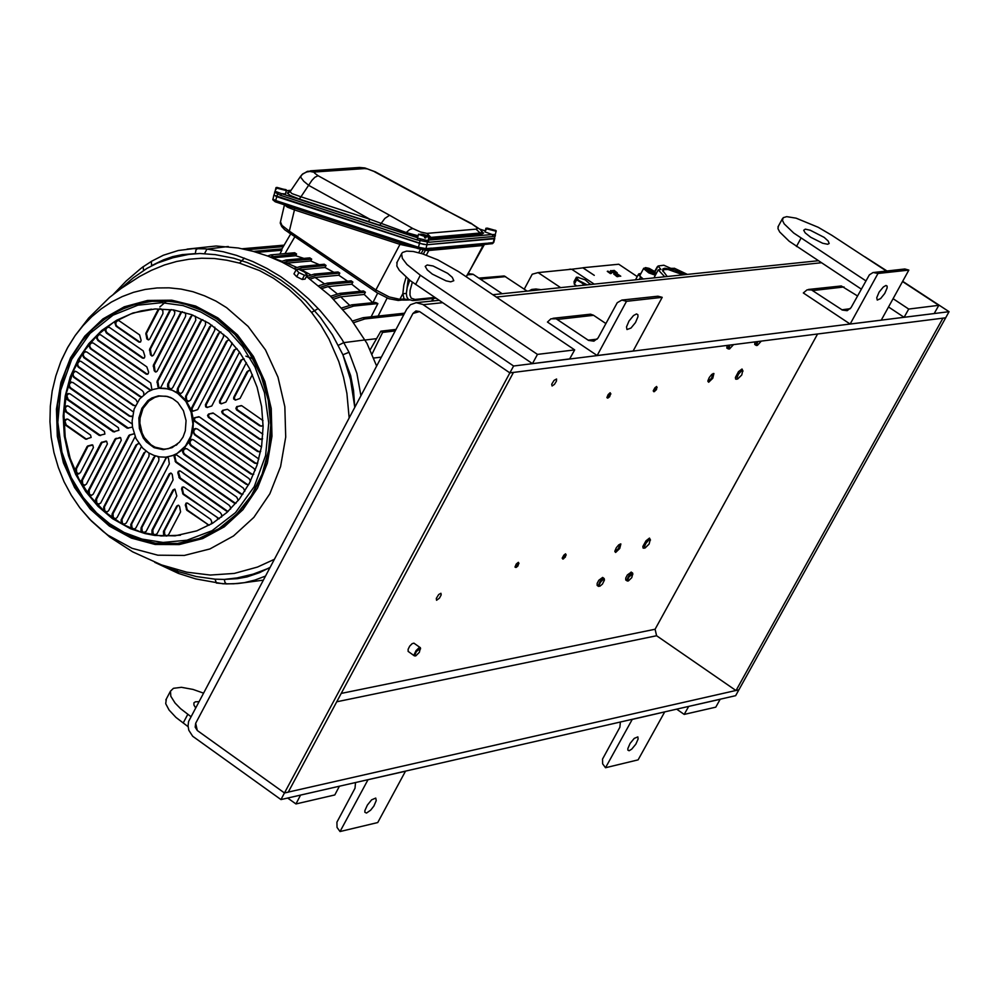 <?xml version="1.0" encoding="UTF-8"?>
<svg xmlns="http://www.w3.org/2000/svg" width="999" height="999" viewBox="0 0 999 999"><rect width="100%" height="100%" fill="white"/><g stroke="black" fill="none" stroke-linecap="round" stroke-linejoin="round"><path stroke-width="1.5" d="M597.177 585.426L597.09 583.466L598.763 580.319L602.659 577.484M625.774 580.019L625.699 578.084L627.36 574.962L631.206 572.14M754.782 344.48L754.882 341.908M726.91 348.027L726.997 345.442M408.166 651.473L408.029 649.412L409.765 646.153L412.237 643.593L413.948 643.206M615.684 552.497L614.885 551.048L616.283 547.839L618.756 544.842L620.916 543.931L619.792 548.513L615.684 552.497M708.678 382.23L707.916 380.744L709.327 377.46L711.825 374.413L713.948 373.539L712.811 378.234L708.678 382.23M886.987 271.004L864.734 256.793M513.573 365.959L949.05 311.7L945.653 317.807L509.865 372.877L513.573 365.959L422.764 304.395L416.246 302.722L410.514 304.757L406.73 309.128L188.549 721.515L188.024 725.861L188.811 730.219L192.72 736.251L280.931 799.625L284.49 792.994L197.327 730.519L284.49 792.994L738.898 689.834L736.001 690.496L656.58 635.751L655.069 629.295L817.507 334.003M419.592 311.613L415.934 310.951L412.987 313.374L195.642 723.214L195.155 727.172L197.327 730.519L195.642 723.214L412.987 313.374L419.592 311.613L509.865 372.877L419.592 311.613M886.013 285.452L887.124 286.126L887.124 287.912L884.727 293.431L880.594 298.551L877.259 300.025L876.785 297.665L879.182 292.133L883.328 287L886.013 285.452M850.186 324.013L878.021 273.526L873.188 272.527L869.317 274.837L851.023 307.717L847.102 310.652L842.369 310.115L811.513 289.935L807.017 289.785L803.271 293.007L850.186 324.013L881.243 320.142L908.903 270.13L904.869 269.043L873.713 272.452M857.542 295.916L841.295 285.976L808.391 289.485M636.5 313.948L637.874 314.747L637.936 316.683L635.451 322.59L630.981 328.034L627.035 329.508L626.535 326.973L629.033 321.054L633.516 315.609L636.5 313.948M597.165 355.544L626.473 301.286L621.828 300.125L617.257 302.672L598.001 338.012L593.868 341.159L588.548 340.384L556.218 318.793L551.011 318.793L547.502 322.078L597.165 355.544L633.104 351.061L662.212 297.34L657.941 296.166L621.915 300.125M605.856 323.514L593.406 315.172L590.484 314.198L552.909 318.294M629.12 750.773L627.809 750.162L627.834 748.501L630.169 743.331L634.19 738.411L637.812 736.837L638.136 739.01L635.814 744.168L631.793 749.088L629.12 750.773M605.531 767.731L638.174 759.889L664.685 711.937L632.205 719.367L605.531 767.731L602.684 763.898L602.547 759.065L619.855 727.272L620.367 722.065M366.508 813.061L364.91 812.349L364.885 810.539L367.32 805.044L371.665 799.824L375.749 798.114L376.248 800.536L373.826 806.031L370.617 810.152L366.508 813.061M340.047 831.543L377.697 822.502L405.507 771.166L368.032 779.72L340.047 831.543L337.038 827.409L336.875 822.214L355.032 788.161L355.569 782.579M432.367 274.101L446.016 280.806L450.711 281.793L453.758 280.781L452.272 277.385L447.652 273.401L433.029 266.009L427.185 265.035L425.212 266.396L427.347 270.042L432.367 274.101M458.491 271.553L437.749 259.865L422.19 253.734L413.361 251.548L406.618 251.111L402.51 252.472L401.548 253.808L402.285 258.316L407.005 264.46L420.367 275.262L537.412 354.42L574.625 349.862L458.491 271.553M397.115 262.213L396.903 266.134L399.338 270.354L410.377 280.719L532.479 363.599L569.73 358.953L574.625 349.862M810.689 237.263L822.639 243.219L827.622 244.231L829.22 243.494L828.183 241.021L824.113 237.425L810.314 230.207L805.331 229.196L803.683 230.232L805.256 232.942L810.689 237.263M886.463 271.054L831.817 235.215L818.218 227.273L796.053 218.182L786.737 216.708L783.278 217.632L782.429 220.392L784.178 223.863L793.768 233.079L865.846 280.831M778.308 226.336L777.946 228.596L779.695 232.08L789.272 241.308L861.3 289.086M188.062 726.623L175.974 717.394L169.031 710.027L165.734 703.633L166.333 699.05M190.846 716.508L180.607 708.628L175.075 703.046L170.817 696.353L170.504 691.158L173.414 688.323L181.443 687.287L193.119 689.46L203.297 693.031M195.554 707.642L193.893 705.082L193.893 702.859L195.404 701.847L198.689 701.723M614.835 551.723L618.431 548.613L620.204 543.918M645.267 547.802L649.138 544.03L650.224 539.747L648.613 540.234L646.003 543.194L644.505 546.565L645.267 547.802M644.03 548.114L643.156 548.026L642.919 546.478L645.953 540.796L649.462 538.061L650.474 540.134M737.749 378.871L741.695 375.025L742.769 370.691L741.196 371.128L738.573 374.076L737.037 377.522L737.749 378.871M736.663 379.145L735.689 379.108L735.426 377.51L738.486 371.69L741.957 368.993L742.994 371.079M707.866 381.456L711.475 378.284L713.211 373.526M439.385 598.126L436.625 600.224L436.251 598.413L438.636 594.58L440.921 593.294L441.133 594.967L439.385 598.126M551.66 384.265L554.02 380.307L556.518 379.033L556.455 381.081L554.42 384.403L552.085 386.001L551.66 384.265M565.734 554.77L565.459 556.967L563.311 558.816L563.586 556.98L565.734 554.77M562.824 559.003L562.225 558.154L563.761 555.257L565.584 553.858L566.121 555.019M562.774 559.015L563.573 558.816M517.857 566.108L516.271 567.307L516.083 566.208L518.818 563.199L517.857 566.108M516.108 567.27L515.022 567.007L516.283 564.098L518.319 562.3L519.018 563.448M656.755 387.387L656.48 389.622L654.308 391.496L654.882 389.135L656.755 387.387M653.883 391.683L653.221 390.834L654.782 387.862L656.543 386.488L657.13 387.649M609.652 396.69L608.104 397.864L607.892 396.728L610.639 393.693L609.652 396.69M607.941 397.827L606.83 397.565L608.116 394.555L610.127 392.782L610.839 393.943M245.929 356.094L252.922 358.728M281.793 249.176L281.868 250.25L257.018 252.422L255.207 251.186L253.996 251.548M279.82 254.096L281.868 250.25M296.104 269.742L282.242 262.262L267.919 256.119L253.247 251.336L238.324 247.964L216.196 245.954L187.088 249.088M376.611 365.971L366.995 343.381L350.799 318.881L330.07 295.704L306.506 276.436M269.755 567.607L259.428 572.739L246.965 576.91L237.3 578.733L224.325 579.383L224.962 582.567L226.498 583.928L237.824 583.528L263.087 580.182M332.143 297.714L341.808 294.58L339.985 293.331L363.561 290.971L365.384 292.207L364.248 294.48L372.802 302.66M267.445 255.944L270.991 254.882L294.767 252.784L296.578 254.008L295.704 255.756L303.871 258.391M283.167 262.712L287.887 261.238L286.064 259.99L309.852 257.854L311.663 259.078L310.726 260.964L319.38 264.698M296.004 269.668L302.31 267.67L300.487 266.433L324.25 264.248L326.061 265.484L325.075 267.47L333.916 272.302M308.491 277.822L316.096 275.387L314.273 274.151L337.999 271.915L339.822 273.139L338.773 275.237L347.627 281.156M320.554 287.163L329.27 284.353L327.447 283.117L351.111 280.819L352.922 282.055L351.823 284.24L360.577 291.271M324.7 283.953L315.085 277.485L310.202 279.058M371.166 316.795L377.822 303.571L375.499 302.385L351.873 304.82L341.833 307.979M409.415 299.95L404.083 298.913L402.759 300.012L398.276 300.499L399.912 299.35L389.198 296.978L375.886 289.96L375.886 291.945M289.373 233.179L289.335 231.181L281.98 225.349L280.432 221.728M268.818 569.38L268.269 568.381L252.997 574.125L237.175 577.872L224.325 579.383L215.022 579.133L216.433 583.054L226.336 583.903M120.317 289.011L133.279 277.797L146.99 268.306L157.605 262.999L172.964 257.692L188.836 254.383L199.9 253.546L215.172 254.608L233.716 258.254L247.415 262.662L264.46 270.254L280.694 279.97L291.009 287.6L305.669 300.799L320.454 317.557L332.442 334.84L342.919 354.782L349.063 352.26L342.282 339.972L331.868 324.8L320.217 310.751L308.691 298.963L296.241 288.049L280.632 276.636L267.033 268.469L252.984 261.588L236.526 255.382L223.314 251.81L205.806 248.926L193.419 248.576L178.384 250.537L163.324 255.282L151.311 261.363L151.661 265.659L163.411 259.815L172.727 256.656L182.317 254.595L195.267 253.646L195.879 250.112L197.49 248.501M302.197 279.445L305.12 279.083L307.255 275.012L304.383 275.274L302.197 279.445L296.653 276.76L298.826 272.602L296.154 269.668L293.968 273.826L296.653 276.76M311.176 275.1L301.348 269.668L300.287 270.005M296.953 267.507L286.975 263.112L285.14 263.699M349.725 305.494L340.709 296.853L333.616 299.188M337.55 294.081L328.209 286.551L322.14 288.511M282.018 261.214L273.589 258.366M409.54 300L406.094 300.087L408.366 299.3L409.378 299.9M406.056 277.235L403.858 285.027L402.859 293.768L406.318 293.494L406.843 297.003L408.366 299.3L412.55 300.624L415.084 299.425L411.251 298.189L409.915 295.08L410.027 290.359L412.4 282.218M284.59 204.882L287.5 207.118L294.505 209.877L289.335 231.181L375.886 289.96L399.937 244.405L416.421 248.039M215.022 579.133L196.266 576.548L177.647 571.465L178.396 573.376L195.816 578.945L222.977 583.766L233.691 583.841L244.418 582.617L254.982 580.057L265.21 576.198M177.073 569.755L177.647 571.465L161.875 565.022M151.91 261.076L143.219 266.745M354.77 407.18L350.562 379.57L342.919 354.782L350.587 375.686L353.546 390.409L354.682 405.294L355.769 405.307M408.216 279.033L406.318 293.494L407.192 287.45L409.715 280.22M294.543 208.142L294.505 209.877L399.937 244.405L400 242.67M318.169 308.516L311.563 312.387L300.899 300.287L288.823 289.161L273.489 278.172L259.603 270.654L239.473 263.099L226.948 260.177L214.298 258.541L201.611 258.217L189.011 259.191L176.586 261.451L164.435 264.972L151.336 270.354L139.635 276.536L121.104 288.436L109.54 297.477L88.611 318.044L75.175 335.539L83.029 325.612L91.746 316.658L101.249 308.778L111.451 302.048L122.253 296.553L133.516 292.345L145.167 289.473L157.055 287.962L169.056 287.837L181.069 289.111L192.957 291.758L204.595 295.779L215.859 301.099L226.636 307.692L248.089 326.361L265.509 349.912L277.972 377.16L284.84 406.693L285.739 437L280.644 466.533L269.817 493.768L253.833 517.32L233.529 536.013L209.952 548.901L184.315 555.382L157.904 555.169L132.055 548.314L108.042 535.177L103.109 531.505L91.371 521.041L80.42 508.528M244.33 258.079L239.473 263.099M469.755 270.617L483.179 245.404M423.301 254.083L425.262 250.387L428.858 250.449L426.373 255.145M494.755 238.524L493.818 242.357L492.457 243.606L486.588 244.243L487.849 243.082L485.239 244.368M423.576 249.837L425.374 249.787M431.006 249.288L432.455 248.514L431.618 248.164L430.532 249.3L424.725 249.85L425.999 248.676L418.444 247.277L418.681 248.788L424.725 249.85L418.656 248.776L275.986 202.073L275.749 200.587L272.877 199.013M273.926 195.13L423.077 244.305L426.96 244.73L494.705 238.286M273.963 194.992L276.698 196.666L275.749 200.587L418.444 247.277L419.418 243.331L426.935 244.705L494.08 238.711L495.392 235.514M129.146 536.026L155.906 543.394L177.959 543.593L199.475 538.648L219.505 528.721L237.213 514.235L251.81 495.779L262.65 474.15L269.255 450.274L271.328 425.174L268.781 399.95L261.713 375.711L250.437 353.484L235.464 334.253L217.445 318.831L202.198 310.077L186.026 304.108L177.722 302.222L169.331 301.074L152.535 301.024L144.231 302.123L128.047 306.518L112.775 313.761L101.723 321.253M494.08 238.711L495.354 234.478L492.145 234.503L493.156 236.513L494.805 235.764L494.742 234.74M429.071 236.763L427.947 240.609L417.944 238.274L416.82 239.922L428.946 242.208L428.209 240.235M274.65 192.108L280.444 195.354L281.581 193.731L275.175 191.259M285.851 190.409L276.436 188.124L285.851 190.409M286.463 190.21L285.514 193.956L281.581 193.731L417.632 237.812M286.014 189.91L277.123 187.4L276.049 187.6L276.149 189.298L276.436 188.124M495.691 231.094L486.363 228.821L495.691 231.094M495.317 234.365L496.241 230.906M495.729 230.569L487.425 228.109L485.914 228.272L486.076 229.982L486.363 228.821M428.496 236.963L429.046 236.576L428.072 235.926L422.789 234.315L425.961 236.763L428.496 236.963M421.653 234.103L418.693 234.44L424.825 236.551L421.653 234.103M112.412 518.568L130.544 528.758L145.067 533.641L154.995 535.514L175.025 535.851L196.84 530.831L212.675 523.164L227.035 512.412L239.448 498.913L249.55 483.066L257.005 465.347L261.588 446.303L263.162 426.536L261.651 406.63L257.118 387.212L249.7 368.893L239.623 352.222L227.21 337.724L208.791 323.164L191.646 314.697L173.551 309.915L155.12 308.966L133.142 312.987L116.721 320.117L101.786 330.457L88.799 343.693L78.159 359.39L70.192 377.048L65.135 396.128L63.149 416.021L64.286 436.113L68.519 455.781L75.712 474.425L85.639 491.446L98.002 506.318L112.412 518.568M180.419 535.152L161.101 535.926L141.521 532.33L122.565 524.325L105.045 512.05L90.185 496.391L78.884 478.983L70.192 458.466L65.222 436.925L63.998 414.46L66.608 392.607L73.402 370.729L83.841 351.361L97.365 335.127L113.436 322.452L130.857 313.961L140.959 310.989L151.536 309.228M290.085 191.646L291.845 193.594L300.949 196.815L299.3 199.038L405.219 233.454L406.268 232.455L418.131 235.776M485.002 231.93L492.145 234.503L428.234 240.147M424.825 236.551L424.525 237.737L425.674 237.949L424.662 237.175M481.343 234.053L480.119 233.067L482.105 231.955L480.107 229.383L471.291 223.576L476.473 227.273L477.097 228.709L476.086 229.158L480.119 233.067L430.994 237.362L432.23 238.374L481.905 233.991L483.553 233.104L481.605 231.144M428.908 237.4L430.994 237.362L426.91 233.404L420.529 232.08L412.837 228.546L409.702 229.545L406.268 232.455L369.98 219.343L300.949 196.815L311.875 180.307L314.785 177.298L318.107 175.749L314.585 173.089L315.359 171.953L313.211 171.091L307.392 171.316L302.01 174.55L300.599 177.06L303.771 181.381L308.778 185.402L369.98 219.343L368.344 221.591M212 325.249L209.715 326.648L177.422 388.611L177.135 391.133L178.496 393.206L169.643 388.998L171.403 388.873L172.802 387.525L205.507 324.725L205.394 321.141M202.622 319.63L200.412 321.203L167.732 384.003L167.582 387.013L169.643 388.998L158.429 388.236M200.412 321.203L202.76 319.705M177.697 393.306L172.44 390.372L165.397 388.349L159.628 388.124L152.959 389.46L148.027 391.683L139.66 398.926L134.116 409.091L132.068 420.916L132.455 427.01L135.989 438.586L142.782 448.214L148.451 452.759L153.946 455.469L159.753 456.943L165.672 457.117L172.328 455.694L177.21 453.421L185.464 446.116L190.921 435.939L192.882 424.113L191.109 412.112L185.839 401.411L177.697 393.306M209.615 326.835L212.075 325.287M192.707 315.11L190.659 316.658L157.093 381.231L157.967 386.863L159.003 388.012L160.814 387.337L195.754 320.179L195.342 316.171M190.659 316.658L192.932 315.185M171.204 309.578L169.468 310.926L149.575 349.275L150.524 354.745L151.91 355.969L153.434 355.107L174.463 314.598L174.763 312.063L173.164 309.852M182.255 311.725L180.419 313.087L153.334 365.247L154.246 370.804L155.469 372.003L157.093 371.266L185.564 316.458L185.677 314.073L184.628 312.375M97.365 335.127L96.404 337.912L97.84 340.497L146.241 374.15L148.202 373.788L148.539 372.127L146.89 366.908L100.749 334.852L99.063 334.353L97.365 335.127M106.244 327.447L104.995 330.269L106.443 333.054L142.52 358.104L144.48 357.729L144.818 356.081L143.244 350.911L109.253 327.322L106.244 327.447M116.421 320.654L114.922 322.989L115.971 326.173L138.811 342.058L140.634 341.845L141.146 340.247L139.598 334.915L119.018 320.654L116.421 320.654M159.528 308.841L157.705 310.339L145.829 333.304L146.878 338.861L148.351 339.922L149.713 339.048L162.924 313.524L162.837 310.627L160.827 308.841M151.923 389.822L150.674 383.017L93.244 343.057L90.709 342.757L88.899 345.442L90.322 348.701L150.499 390.422M157.705 310.339L160.077 308.841M180.332 313.249L182.555 311.8M169.38 311.089L171.616 309.628M143.731 394.717L143.694 392.482L142.42 390.734L86.613 351.86L83.392 352.172L82.393 354.957L83.829 357.58L139.61 396.466L141.471 396.853M137.338 402.235L135.901 399.65L81.069 361.401L78.983 361.064L77.323 362.362L76.935 365.047L78.284 367.108L133.092 405.369L135.539 405.582M133.279 411.85L76.448 371.578L73.926 371.403L72.29 373.676L73.664 377.285L129.358 416.208L132.442 416.034M132.143 423.913L72.902 382.48L69.78 382.53L68.594 385.764L69.992 388.099L127.21 428.146L132.467 427.06M88.636 494.355L91.071 495.566L93.219 494.205L121.254 440.259L120.604 437.687L114.972 439.11L88.299 490.484L88.636 494.355M81.681 483.953L84.066 485.477L86.463 484.103L107.33 443.918L106.618 441.308L101.074 442.769L81.443 480.631L81.681 483.953M75.499 472.127L77.997 473.988L80.457 472.614L93.456 447.564L92.807 445.005L87.2 446.428L75.449 469.118L75.499 472.127M63.986 422.215L65.422 425.025L85.639 439.21L91.184 437.462L90.559 435.027L67.944 419.193L65.085 419.555L63.986 422.215M64.323 408.678L65.547 411.738L99.326 435.439L104.92 434.053L104.433 431.368L68.407 406.118L65.747 406.156L64.323 408.678M65.946 396.041L67.108 399.45L113.287 431.818L118.831 430.382L118.344 427.697L70.105 393.918L67.645 393.718L65.946 396.041M134.041 433.816L128.908 435.452L95.679 499.375L95.454 502.147L97.727 504.395L100.599 503.084L135.127 436.713M138.923 443.606L135.939 445.092L103.646 507.142L103.983 511.026L106.306 512.237L108.566 510.864L141.371 446.703M135.939 445.092L138.424 443.544M146.304 451.286L143.968 452.834L112.163 513.873L111.876 516.371L113.224 518.456L115.347 518.906L117.195 517.432L149.026 456.381L149.063 453.134M143.968 452.834L146.353 451.311M155.482 455.994L153.621 457.48L121.079 519.917L121.279 522.976L123.277 524.6L126.274 523.126L158.691 461.026L159.016 458.666L157.842 456.605M153.621 457.48L155.744 456.068M166.471 457.043L130.707 524.6L131.256 528.159L133.903 529.295L135.827 527.959L169.318 463.861L168.444 458.204L166.958 456.98M165.547 457.829L167.095 456.993M230.457 509.165L230.369 506.968L229.108 505.257L180.27 471.053L178.346 471.228L177.859 472.802L179.408 478.146L226.261 510.988L228.147 511.388M221.503 517.057L221.691 514.622L220.342 512.637L183.928 487.1L182.218 487.187L181.581 488.886L183.129 494.23L219.218 518.781M211.176 524.063L211.776 521.815L210.614 519.343L187.575 503.146L186.089 503.171L185.302 504.982L186.788 510.264L209.053 525.262M166.259 536.126L168.606 534.765L180.594 511.85L179.608 506.456L178.546 505.307L176.698 506.068L163.436 531.468L163.649 534.39L166.259 536.126M154.258 535.177L157.055 533.666L176.798 495.941L174.975 489.285L172.977 489.985L151.998 530.094L151.923 533.279L154.258 535.177M143.044 532.767L146.066 531.505L173.077 479.857L172.165 474.288L171.104 473.139L169.256 473.913L141.109 527.772L140.971 530.781L143.044 532.767M167.495 456.905L175.1 454.807L174.113 456.555L175.749 462.112L233.916 502.822L235.989 503.184M169.256 473.913L170.804 473.064M172.977 489.985L174.525 489.148M176.698 506.068L178.234 505.232M238.212 500.499L236.763 497.077L176.548 454.97L175.1 454.807L183.554 449.038L182.592 451.823L183.704 454.158L240.572 493.931L242.844 494.243L240.447 493.843M244.892 491.121L243.419 488.186L186.863 448.688L183.554 449.038L189.548 440.921L189.248 443.431L190.609 445.517L246.129 484.278L248.739 484.59M250.562 481.093L249.113 478.608L193.444 439.785L191.096 439.51L189.548 440.921L192.982 431.006L194.38 434.652L250.874 474.038L253.696 474.25M255.232 470.404L253.858 468.369L197.34 428.983L194.693 428.708L192.982 431.006L193.469 419.655L194.168 420.991L254.658 463.111L257.692 463.199M236.975 348.688L234.028 350.025L205.432 404.707L205.657 406.905L207.105 407.517L211.751 405.919L239.448 351.985M244.118 358.928L240.909 360.189L219.555 400.986L219.618 402.947L221.204 403.796L225.936 402.11L246.328 362.612M250.549 370.629L248.739 370.479L247.053 371.79L233.716 397.24L233.641 398.951L235.364 400.062L240.06 398.451L252.397 374.675M263.024 420.567L241.696 405.669L236.8 406.643L235.839 408.354L236.651 409.915L259.428 425.711L261.376 426.198L263.149 425.174M262.912 434.228L227.522 409.403L222.64 410.377L221.703 411.763L222.49 413.636L259.191 439.123L262.562 438.761M261.476 447.028L213.449 413.161L208.504 414.086L207.567 415.484L208.366 417.357L257.417 451.461L260.677 451.386M258.878 459.065L199.463 416.945L194.505 417.757L193.469 419.655L191.246 410.065L192.982 411.238L197.69 409.565L231.506 344.83L231.868 342.607M246.953 371.978L249.525 370.392M240.809 360.377L243.394 358.791M233.928 350.212L236.513 348.626M229.196 339.735L226.398 341.296L191.333 408.429L191.246 410.065L185.864 400.274L188.262 401.461L190.497 400.062L223.389 337.05L223.651 334.365M226.398 341.296L228.983 339.71M218.282 333.529L220.866 331.943L218.381 333.341L185.514 396.353L185.864 400.274L178.496 393.206L180.757 393.618L182.505 392.145L214.822 330.157L214.822 327.222M315.359 171.953L364.598 168.619L359.478 167.495L364.872 167.944L375.699 172.065L447.502 210.889M471.74 223.651L446.915 210.739L471.004 223.626M412.837 228.546L389.647 215.347L384.815 218.356L379.757 225.287M300.824 175.986L289.91 191.895L287.362 193.119L290.222 195.429L299.3 199.038M171.054 388.998L168.769 387.662L168.531 383.903L167.732 384.003M180.769 393.618L178.471 392.27L178.222 388.511L177.422 388.611M160.077 387.987L157.917 386.675M148.913 339.81L146.766 338.499M116.334 326.461L117.133 326.386L115.884 324.675L115.822 322.477L117.87 320.317M140.147 342.17L138.736 342.008M106.443 333.054L107.255 332.967L106.006 331.256L105.931 329.058L107.967 326.91M143.856 358.216L142.457 358.054M97.84 340.497L98.639 340.409L97.39 338.711L97.328 336.513L99.351 334.353M147.577 374.263L146.166 374.101M90.322 348.701L91.134 348.614L89.885 346.903L89.823 344.717L91.846 342.557M150.961 390.222L149.887 390.159M156.356 371.928L154.196 370.617M152.635 355.869L150.474 354.558M141.546 396.778L139.498 396.378M83.829 357.58L84.64 357.492L83.392 355.794L83.317 353.609L85.327 351.448M78.284 367.108L79.096 367.02L77.847 365.322L77.772 363.137L79.77 360.989M135.24 405.694L132.967 405.282M73.664 377.285L74.475 377.185L73.239 375.499L73.164 373.314L75.15 371.153M131.518 416.533L129.233 416.121M69.992 388.099L70.804 388.012L69.568 386.313L69.493 384.14L71.478 381.98M67.333 399.612L68.144 399.513L66.821 395.654L68.794 393.506M65.747 411.888L66.558 411.788L65.235 407.929L67.208 405.769M65.422 425.025L66.234 424.925L64.91 421.079L66.871 418.918M78.896 473.876L76.611 472.552L76.361 468.806L75.549 468.918M84.927 485.364L82.63 484.04L82.368 480.282L81.556 480.394M91.671 495.454L89.373 494.13L89.111 490.372L88.299 490.484M99.063 504.333L96.753 503.021L96.478 499.25L95.679 499.375M107.03 512.112L104.72 510.801L104.445 507.03L103.646 507.142M115.572 518.843L113.237 517.532L112.974 513.761L112.163 513.873M124.65 524.55L122.315 523.239L122.04 519.455L121.241 519.58M134.291 529.195L131.955 527.897L131.681 524.1L130.881 524.225M174.163 456.93L175.886 454.695M144.53 532.742L142.183 531.443L141.908 527.647L141.109 527.772M155.432 535.077L153.072 533.766L152.797 529.97L151.998 530.094M167.07 536.001L164.71 534.702L164.435 530.894L163.636 531.018M209.328 525.112L207.355 524.737M185.339 505.194L187.038 502.972M219.405 518.643L217.382 518.269M181.618 489.098L183.317 486.875M228.259 511.288L226.136 510.901M177.897 473.014L179.608 470.791M236.039 503.134L233.791 502.734M184.041 454.42L184.827 454.32L183.579 452.622L183.491 450.449L185.464 448.264M248.501 484.677L246.129 484.278M190.609 445.517L191.408 445.417L190.147 443.718L190.06 441.533L192.045 439.36M253.234 474.438L250.874 474.038M194.38 434.652L195.167 434.54L193.918 432.842L193.831 430.656L195.829 428.484M257.005 463.511L254.658 463.111M194.268 421.054L195.055 420.954L194.268 419.093L195.454 417.607L194.668 417.707M193.406 411.138L192.095 410.102L192.133 408.329L191.333 408.429M259.765 451.873L257.417 451.461M208.366 417.357L209.153 417.245L208.366 415.384L209.553 413.898L208.766 413.998M261.401 439.435L259.066 439.036M222.49 413.636L223.289 413.536L222.49 411.663L223.689 410.177L222.902 410.277M261.75 426.111L259.428 425.711M236.651 409.915L237.45 409.815L236.651 407.942L237.849 406.456L237.063 406.556M235.776 399.962L234.465 398.926L234.503 397.152L233.716 397.24M221.628 403.696L220.317 402.659L220.354 400.886L219.555 400.986M207.492 407.417L206.194 406.381L206.231 404.607L205.432 404.707M188.861 401.361L186.551 400.025L186.301 396.253L185.514 396.353M141.846 408.291L138.861 418.007L139.361 428.409L143.269 437.962L146.341 441.958L154.158 447.689L163.199 449.712L172.128 447.727L179.483 442.195L183.029 437.038L185.377 430.794L186.114 420.591L183.454 410.689L177.76 402.497L172.677 398.589L167.632 396.428L158.416 395.816L151.823 398.014L147.902 400.661L141.846 408.291M177.322 444.33L168.469 448.676L163.986 449.163L155.095 447.165L151.024 444.767L144.393 437.599L142.07 433.104L139.86 423.114L140.047 417.982L142.982 408.429L148.951 400.924L154.895 397.365L159.278 396.166L166.096 396.241L171.378 397.902M191.458 316.583L157.854 381.218L158.716 386.588M145.792 334.315L146.741 332.967L145.941 333.054M181.131 313.174L154.171 365.072L154.995 370.529M170.18 311.001L150.412 349.101L151.274 354.47M70.804 388.012L128.546 428.234M128.871 435.527L129.758 434.79M68.144 399.513L114.61 431.905M66.558 411.788L100.712 435.576M86.851 439.235L85.452 439.098M87.163 446.503L88.037 445.766M101.036 442.844L101.91 442.12M119.992 437.462L115.734 439.085L89.111 490.372M175.824 462.162L176.623 462.05L175.137 461.126M187 510.439L187.787 510.314L187.113 509.278L186.313 509.39M183.267 494.343L184.066 494.23L182.592 493.294M178.684 472.902L180.27 478.084L226.923 510.776M478.871 278.084L504.195 275.961L527.135 291.121M468.281 273.614L473.076 274.188L502.097 293.743M587.1 284.852L578.97 280.569L576.985 278.321L577.822 277.322L585.164 279.882L590.384 284.515M578.558 277.347L576.46 277.173L576.623 279.757L574.25 284.178L576.823 285.926M574.35 284.278L576.623 279.757M576.723 279.857L581.955 282.917L583.466 284.378L582.966 285.289M583.229 285.264L583.653 284.465L586.825 284.877M590.459 284.503L590.147 283.791M415.796 655.781L419.355 652.409L420.329 648.413L416.296 651.623L414.985 654.682L415.796 655.781M415.172 655.931L414.173 654.52L416.071 650.574L419.118 647.677L420.267 647.627L420.591 648.838M599.825 586.288L602.397 584.178L604.395 580.219L603.708 579.158L600.986 581.493L599.288 584.577L599.825 586.288L598.289 585.664L600.199 581.306L603.071 578.521L604.12 578.496L604.395 579.582M628.396 580.881L631.768 577.609L632.717 573.876L629.02 576.885L627.734 579.82L628.396 580.881M627.809 581.018L626.947 579.72L628.783 575.948L631.63 573.176L632.629 573.126L632.929 574.225M729.969 345.055L728.87 347.827L729.52 348.876L733.478 344.618M729.108 348.976L728.034 348.339L729.045 345.179M757.829 341.546L756.73 344.293L757.429 345.317L761.288 341.109M756.955 345.429L755.906 344.792L756.917 341.658M653.945 277.872L658.266 269.892L660.976 269.443L658.116 266.034L654.944 271.903M643.181 278.996L638.923 275.212L638.935 274.063L640.721 273.863M658.116 266.034L663.773 265.297L670.891 268.319L674.275 268.331M655.356 275.274L648.726 272.864L643.781 268.681L645.429 267.557L645.217 268.594L647.252 270.554L654.02 273.826L655.968 273.576L654.208 271.278L649.063 268.331L645.429 267.557M639.884 275.399L640.696 277.173M657.317 267.52L657.679 266.508M653.633 272.889L650.998 269.817L646.94 269.255M650.561 270.354L649 268.931L646.952 268.694L649.075 271.116L654.12 272.69L652.634 270.841L650.561 270.354M536.613 289.198L539.785 289.797M536.488 289.111L541.283 289.648M537.986 289.985L536.201 288.961L531.68 289.423L528.946 290.934M533.041 290.509L531.68 289.423M683.004 274.825L668.031 269.43L663.848 269.655L662.936 271.478M684.839 274.638L674.375 270.005L664.822 268.169L663.011 268.881L662.574 270.367L667.245 276.473M640.459 274.35L638.711 274.513M658.266 269.892L664.697 276.748M687.349 274.375L674.313 268.244M610.401 273.276L609.627 271.965L607.23 271.341L610.277 273.514M617.095 276.423L615.496 275.499L616.995 276.611M640.896 273.539L638.898 273.813L638.561 274.8L642.782 279.033M614.173 273.077L610.614 271.141M610.551 270.642L612.2 271.066L610.676 271.116L612.375 272.49L614.522 272.627M607.854 271.091L611.338 273.389L610.364 273.576L607.729 271.316M617.469 276.686L613.798 274.063L617.469 276.686M159.89 306.955L166.458 301.136M402.46 300.075L406.031 300.087M360.876 395.654L356.893 373.351L349.063 352.26M404.083 298.913L402.859 293.768L399.912 299.35L404.083 298.913M154.683 562.312L178.471 573.414M143.556 270.467L143.157 266.783L140.072 269.131L126.299 280.919L113.424 294.28M204.533 253.671L206.93 249.126L228.296 246.503M338.386 345.304L343.631 342.645L364.985 339.86M469.542 271.029L466.171 276.735M61.788 359.378L67.907 347.028L75.175 335.539L67.295 348.139L60.802 361.7L55.769 376.036L52.26 390.946L50.312 406.256L49.95 421.753L51.174 437.25L53.958 452.535L58.292 467.42L64.086 481.718L71.304 495.217L79.845 507.779L89.598 519.205L109.678 536.9L132.642 551.873L161.576 564.922L186.85 572.165L210.252 575.074L234.241 573.426L257.53 567.107L274.113 559.39M109.403 526.123L90.16 508.978L74.6 487.562L63.486 462.949L57.355 436.338L56.493 409.041L60.964 382.405L70.529 357.717L84.765 336.201L102.959 318.956L124.251 306.83L147.565 300.462L171.766 300.2L195.629 306.094L217.944 317.882L237.562 334.965L253.496 356.518L264.885 381.443L271.166 408.466L271.99 436.201L267.332 463.211L257.442 488.136L242.832 509.69L224.263 526.81L202.71 538.623L179.246 544.58L155.07 544.405L131.406 538.136L109.403 526.123M349.101 417.882L346.878 393.306L343.531 377.197L338.761 361.526L328.996 339.173L320.879 325.287L311.563 312.387M430.119 249.363L428.858 250.449L483.116 245.517L484.203 244.505M418.556 248.714L275.212 201.798L272.864 199.862L273.801 195.167M486.6 244.243L430.282 249.35M109.59 525.049L121.403 532.33L133.878 537.912L155.519 543.231L177.535 543.431L199.001 538.486L219.006 528.583L236.676 514.123L251.236 495.704L262.063 474.113L268.656 450.274L270.729 425.224L268.182 400.05L261.126 375.849L249.875 353.658L234.927 334.465L216.933 319.068L201.711 310.327L185.577 304.37L177.285 302.485L168.918 301.336L152.148 301.286L135.689 304.22L119.942 310.052L105.295 318.619L92.957 328.846L82.13 341.046L73.027 354.945L65.834 370.242L60.702 386.625L57.717 403.758L56.968 421.266L58.454 438.811L62.138 456.006L67.944 472.502L75.774 487.962L85.439 502.047L96.766 514.485L109.503 524.987M105.594 318.381L92.932 328.871L82.08 341.096L72.964 355.007L65.772 370.317L60.639 386.7L57.667 403.833L56.918 421.341L58.404 438.861L62.1 456.043L67.92 472.539L75.749 487.987L85.427 502.072L96.766 514.51L109.528 525.012L121.366 532.305L134.241 538.061M109.69 523.788L96.491 512.837L83.242 497.652L71.129 477.497L61.913 452.122L57.78 422.29L60.739 390.222L71.741 359.378L89.997 333.479L113.062 315.185L137.862 305.219L161.726 302.635L182.979 305.544L200.949 312.038L215.634 320.504L229.083 331.406L242.62 346.641L255.032 366.983L264.46 392.707L268.669 423.002L265.559 455.532L254.183 486.688L235.477 512.612L212 530.669L186.975 540.222L163.087 542.395L141.945 539.135L124.163 532.405L109.69 523.788M427.622 240.672L426.935 244.705M420.467 239.36L419.38 243.306L276.698 196.666M277.859 192.77L276.798 196.691M405.219 233.454L417.894 236.763M428.671 238.349L432.23 238.374M289.772 191.97L288.049 192.283M364.598 168.619L366.67 168.831M314.41 172.377L310.065 171.466L306.768 171.903L302.872 173.888L300.649 176.274M284.515 204.857L280.282 223.064L281.668 226.486L284.715 229.758L376.96 292.769L388.923 298.713L398.276 300.499M484.353 244.493L466.308 276.823M491.983 243.756L493.793 242.395M273.913 195.192L275.15 191.284M375.562 172.003L364.822 167.944M280.931 799.625L735.626 695.729L945.653 317.807L942.881 318.157L736.001 690.496M949.05 311.7L902.709 281.306M509.865 372.877L284.49 792.994L288.199 792.145L513.424 372.415L509.865 372.877M878.021 273.526L908.903 270.13M626.473 301.286L662.212 297.34M537.412 354.42L532.479 363.599M893.081 298.738L908.74 309.028L938.773 305.357L902.547 281.606M888.511 306.993L904.157 317.295L934.227 313.549L938.773 305.357M908.74 309.028L904.157 317.295M295.904 803.933L300.624 795.129L339.435 786.263L334.74 794.979L295.904 803.933L287.737 798.076M684.24 714.422L688.648 706.468L720.104 699.275L715.734 707.167L684.24 714.422L676.71 709.19M246.903 249.725L283.316 246.578M281.98 248.851L255.207 251.186M404.57 313.211L363.087 317.657L352.435 321.041M376.486 338.698L365.06 339.985M353.634 322.665L364.922 318.906L403.758 314.735M284.166 245.13L242.357 248.739M364.922 318.906L363.087 317.657M373.826 358.029L381.293 357.142M343.194 309.528L353.708 306.069L377.822 303.571M395.979 329.433L380.844 331.106L370.204 349.65M372.152 353.946L382.667 332.367L395.154 330.969M380.844 331.106L382.667 332.367M270.105 256.955L296.578 254.008M295.704 255.756L272.315 257.842M325.075 267.47L301.348 269.668M302.31 267.67L326.061 265.484M300.487 266.433L293.881 268.431M287.887 261.238L311.663 259.078M310.726 260.964L286.975 263.112M286.064 259.99L280.794 261.576M270.991 254.882L272.802 256.119M341.808 294.58L365.384 292.207M364.248 294.48L340.709 296.853M339.985 293.331L330.619 296.228M328.209 286.551L351.823 284.24M329.27 284.353L352.922 282.055M327.447 283.117L318.856 285.751M315.085 277.485L338.773 275.237M316.096 275.387L339.822 273.139M314.273 274.151L306.593 276.486M353.708 306.069L351.873 304.82M296.154 269.668L299.013 269.405L304.57 272.065L307.255 275.012M304.383 275.274L298.826 272.602M425.961 236.763L425.674 237.949M286.064 189.71L276.099 187.849M495.779 230.369L486.001 228.546M210.402 326.748L178.222 388.511M201.199 321.129L168.531 383.903M146.591 334.228L147.565 338.411M158.504 310.264L146.741 332.967M117.133 326.386L139.548 341.92M107.255 332.967L143.257 357.967M98.639 340.409L146.965 374.013M91.134 348.614L150.687 390.06M84.64 357.492L140.297 396.291M79.096 367.02L133.779 405.182M74.475 377.185L130.045 416.021M133.928 433.791L130.557 434.69M66.234 424.925L86.264 438.998M87.974 446.391L76.361 468.806M92.195 444.78L88.849 445.666M101.836 442.744L82.368 480.282M106.081 441.121L102.722 442.008M129.67 435.427L96.478 499.25M136.738 444.992L104.445 507.03M144.768 452.734L112.974 513.761M154.42 457.38L122.04 519.455M166.346 457.729L131.681 524.1M174.962 456.818L175.936 461.014M170.055 473.801L141.908 527.647M173.776 489.872L152.797 529.97M177.497 505.956L164.435 530.894M187.787 510.314L208.142 524.612M186.139 505.069L187.113 509.278M184.066 494.23L218.169 518.156M182.417 488.986L183.379 493.181M176.623 462.05L234.578 502.609M184.827 454.32L241.234 493.731M191.408 445.417L246.915 484.165M195.167 434.54L251.661 473.926M195.055 420.954L255.444 462.999M198.863 416.708L195.454 417.607M209.153 417.245L258.204 451.348M212.974 412.999L209.553 413.898M223.289 413.536L259.852 438.923M227.11 409.278L223.689 410.177M237.45 409.815L260.215 425.599M241.283 405.544L237.849 406.456M247.74 371.878L234.503 397.152M241.596 360.289L220.354 400.886M234.715 350.125L206.231 404.607M227.185 341.208L192.133 408.329M219.068 333.441L186.301 396.253M576.46 277.173L574.1 281.593L574.25 284.178M583.004 267.819L594.28 275.324L582.979 267.807L570.841 269.318M560.576 287.625L538.136 272.577L532.205 274.163L524.188 289.148M538.136 272.577L571.74 269.218L594.118 284.116M651.76 272.452L652.634 270.841M648.151 270.479L649 268.931M617.869 274.375L619.467 275.449L617.782 274.538M620.704 276.273L618.893 275.799L617.057 273.726L620.704 276.273M613.836 271.054L616.046 273.002L611.8 270.592L615.084 272.34L612.961 270.467L616.246 272.203L614.135 270.354L617.282 272.877L613.773 271.179M611.413 272.228L610.639 272.315L611.251 272.54M618.818 276.461L614.934 274.026L618.818 276.461M583.091 267.794L618.718 264.248L637.225 276.586M570.454 269.056L568.656 269.53M656.58 635.751L336.7 701.76M821.365 262.799L496.266 297.028M442.52 302.685L423.251 304.707M655.069 629.295L341.146 693.468M841.782 309.765L850.224 308.753M812.686 290.559L844.03 287.013M588.249 340.184L597.165 339.123M557.454 319.455L593.706 315.359M420.367 275.262L415.522 284.415M800.998 238.212L796.503 246.441M183.142 723.089L187.787 714.322M294.755 236.95L285.002 253.646M431.693 301.099L432.892 298.551M372.902 302.647L377.659 293.207M387.175 298.052L378.109 316.046M420.517 249.3L418.706 252.722M421.228 253.434L423.151 249.8M415.084 299.425L434.69 297.39M487.849 243.082L493.219 242.595L494.18 238.724M426.96 244.73L425.999 248.676L431.543 248.177M486.813 243.219L432.592 248.127M429.058 242.208L493.156 236.513M280.444 195.354L416.82 239.922M290.921 190.434L286.326 190.772M479.87 229.146L485.252 230.919L479.907 229.183M446.541 210.752L374.588 171.853M476.086 229.158L426.91 233.404M318.107 175.749L389.647 215.347M156.943 382.492L157.742 382.392M157.892 381.143L157.093 381.231M153.222 366.433L154.021 366.333M154.171 365.072L153.371 365.172M149.5 350.374L150.312 350.274M150.462 349.026L149.65 349.113M127.947 427.997L127.148 428.096M114.023 431.668L113.224 431.768M100.125 435.339L99.326 435.439M114.935 439.185L115.734 439.085M116.621 438.349L115.822 438.461M179.545 478.246L180.344 478.134M179.658 477.097L178.858 477.21M505.581 276.636L480.444 279.146M473.301 274.338L467.52 274.9M640.534 277.135L639.31 279.395M818.156 260.702L492.832 294.705M439.048 300.337L415.834 302.759M401.548 253.808L396.74 262.912M782.492 218.656L778.021 226.86M165.884 699.899L170.504 691.158M645.329 547.789L643.943 548.139M737.886 378.846L736.488 379.195M516.433 567.295L515.634 567.482M654.582 391.508L653.796 391.708M608.266 397.839L607.467 398.052M290.597 234.128L281.73 249.3M432.405 301.024L433.603 298.476M435.951 298.239L413.461 300.574M290.984 190.334L286.351 190.672M276.024 187.687L275.137 191.358M485.889 228.346L484.99 231.993M418.531 234.178L417.619 237.887M150.537 309.328L151.336 309.253M167.145 456.955L167.944 456.843M359.478 167.495L310.389 170.804M170.542 397.527L169.867 397.215M176.711 444.817L176.136 445.292M575.724 285.202L575.249 286.089M415.834 655.769L415.134 655.943M420.179 647.577L413.873 643.156M414.398 655.844L408.079 651.41M604.02 578.421L602.584 577.434M598.538 586.363L597.115 585.377M628.433 580.869L627.759 581.043M632.554 573.076L631.131 572.102M627.135 580.956L625.711 579.982M728.296 348.951L726.835 347.977M729.645 348.851L728.958 349.026M756.156 345.404L754.707 344.43M757.492 345.292L756.805 345.479M643.768 268.219L639.835 275.499M657.217 266.858L654.632 271.628M638.523 274.176L635.489 279.795"/></g></svg>

